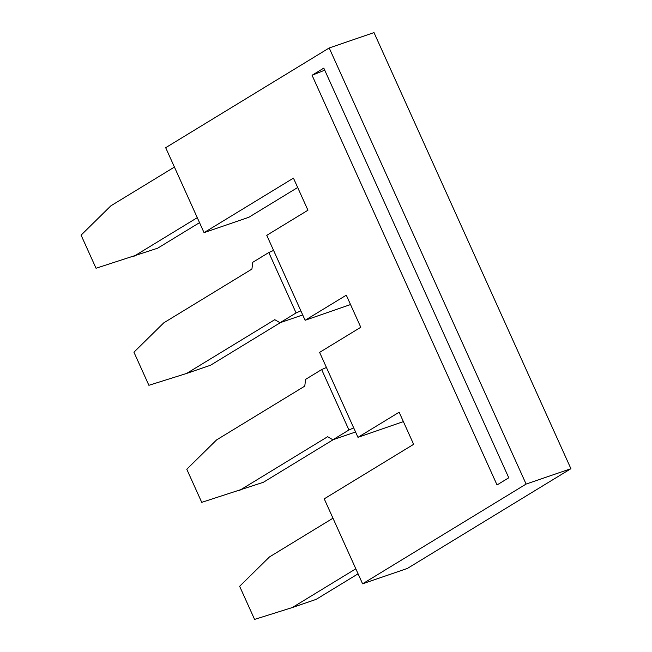 <?xml version="1.0" encoding="UTF-8"?>
<svg xmlns="http://www.w3.org/2000/svg" width="652" height="652" viewBox="0 0 652 652"><rect width="100%" height="100%" fill="white"/><g stroke="black" fill="none" stroke-linecap="round" stroke-linejoin="round"><path stroke-width="0.98" d="M403.376 421.599L357.972 437.337L319.61 352.382L360.784 327.271L346.293 295.177L305.12 320.287L266.766 235.331L307.94 210.221L293.449 178.126L204.043 232.65L165.681 147.694L329.195 47.971L374.003 32.6L570.916 468.698L526.107 484.069L329.195 47.971M357.972 437.337L399.146 412.227L413.637 444.322L324.231 498.845L362.585 583.801L526.107 484.069M312.063 75.273L497.036 484.949L508.772 477.786L323.799 68.118L312.063 75.273L324.729 70.18M300.572 310.205L273.294 249.789M300.857 310.841L296.081 312.936L280.042 322.724L274.761 319.684L186.586 373.457L148.884 385.299L133.937 352.194L163.742 322.862L251.917 269.089L252.764 262.308L268.803 252.528L273.465 250.474M358.078 573.809L316.179 599.359L292.283 607.558L355.821 568.805M292.283 607.558L254.582 619.4L239.634 586.295L269.439 556.963L332.976 518.21M204.043 232.65L248.852 217.279L297.679 187.499M353.702 427.883L348.934 429.986L321.656 369.578L305.609 379.358L304.769 386.131L216.586 439.913L186.782 469.244L201.737 502.35L263.335 482.309L333.327 439.619M350.531 304.549L305.12 320.287M186.586 373.457L210.482 365.267L280.482 322.577M362.585 583.801L407.394 568.43L570.916 468.698M280.042 322.724L302.707 314.949M296.081 312.936L268.803 252.528M174.426 167.067L110.889 205.812L81.084 235.144L96.031 268.249L157.629 248.216L199.528 222.658M353.417 427.256L326.139 366.84M348.934 429.986L332.887 439.774L355.56 431.999M239.431 490.508L327.614 436.726L332.887 439.774M321.656 369.578L326.31 367.524M133.733 256.415L197.271 217.662"/></g></svg>
